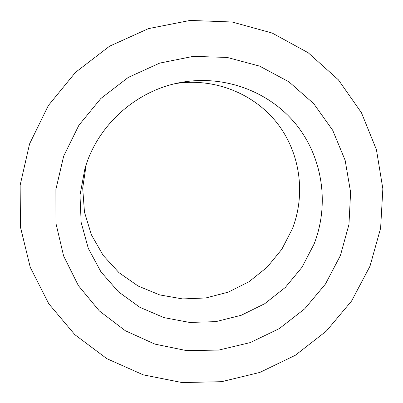 <?xml version="1.0" encoding="UTF-8"?>
<svg xmlns="http://www.w3.org/2000/svg" width="403" height="403" viewBox="0 0 403 403"><rect width="100%" height="100%" fill="white"/><g stroke="black" fill="none" stroke-linecap="round" stroke-linejoin="round"><path stroke-width="0.6" d="M369.989 266.192L380.608 228.244L382.85 188.806L376.432 149.679L361.446 112.729L338.384 79.824L308.174 52.738L272.171 33.046L232.128 22.004L190.135 20.432L148.48 28.613L109.515 46.229L75.482 72.369L48.33 105.566L29.565 143.906L20.15 185.179L20.452 227.065L30.24 267.275L48.763 303.736L74.827 334.671L106.906 358.7L143.282 374.85L182.126 382.568L221.579 381.686L259.864 372.417L295.288 355.29L326.319 331.12L351.597 300.986L369.989 266.192M86.962 162.293L84.988 168.237L79.996 195.198L81.144 222.365L88.287 248.354L100.967 271.869L118.452 291.812L139.811 307.277L163.961 317.624L189.727 322.45L215.902 321.624L241.301 315.252L264.791 303.671L285.334 287.42L302.023 267.234L314.103 243.996C329.493 204.573 322.949 157.759 296.054 124.366C269.108 91.088 223.101 74.071 179.305 82.751C137.66 90.761 101.098 122.235 86.962 162.293M86.272 164.268L82.696 188.161L84.464 212.084L91.426 234.853L103.153 255.371L119.011 272.695L138.179 286.065L159.719 294.92L182.609 298.925L205.797 297.968L228.259 292.14L248.994 281.742L267.108 267.249L281.808 249.301L292.437 228.677C305.887 193.893 300.28 152.717 277.017 122.96C253.689 93.31 213.817 77.431 175.229 83.638M63.654 156.152L55.891 189.45L55.921 223.317L63.609 255.94L78.394 285.636L99.36 310.95L125.313 330.722L154.873 344.112L186.554 350.615L218.829 350.066L250.203 342.6L279.259 328.626L304.708 308.829L325.402 284.105L340.394 255.562L348.958 224.461L350.605 192.211L345.144 160.303L332.702 130.285L313.72 103.672L289.001 81.88L259.688 66.147L227.216 57.443L193.264 56.37L159.659 63.12L128.26 77.416L100.826 98.513L78.892 125.262L63.654 156.152"/></g></svg>
